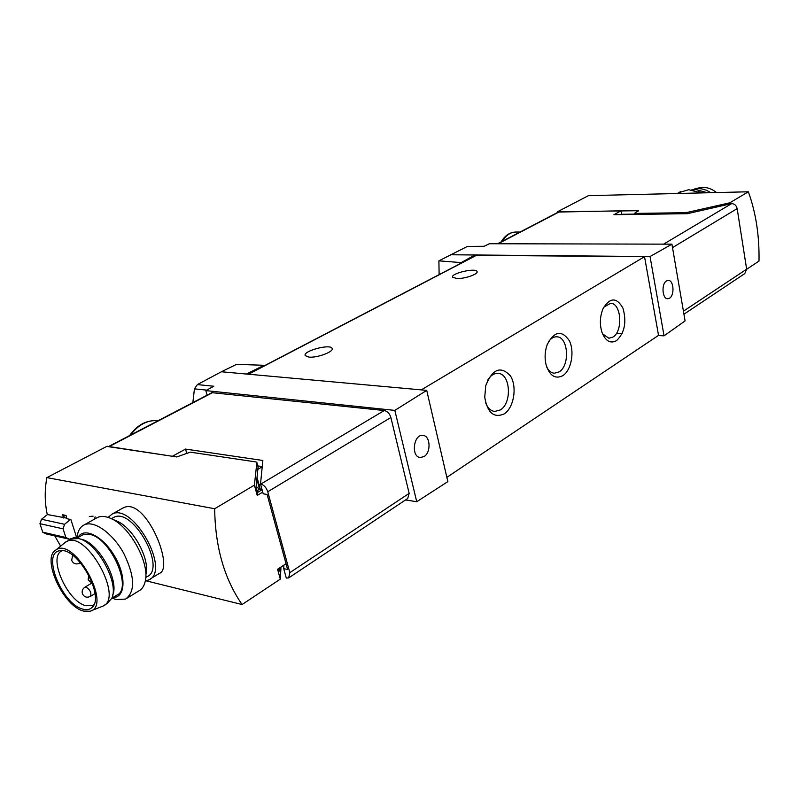 <?xml version="1.0" encoding="UTF-8"?>
<svg xmlns="http://www.w3.org/2000/svg" width="799" height="799" viewBox="0 0 799 799"><rect width="100%" height="100%" fill="white"/><g stroke="black" fill="none" stroke-linecap="round" stroke-linejoin="round"><path stroke-width="1.2" d="M462.062 262.671L438.901 260.844L439.12 274.626M438.901 260.844L467.445 246.402L483.765 246.462L489.348 243.735L671.919 244.164L685.093 320.918L664.049 335.83L650.036 256.549L671.919 244.164M484.114 246.292L467.445 246.402M221.413 371.765L246.412 374.032L264.06 365.283L236.534 364.364L221.413 371.765L197.363 384.589L194.437 388.853L192.859 402.586M108.324 446.651L172.384 456.279L185.528 449.088L186.616 452.883M185.528 449.088L262.851 460.484L260.514 484.024L263.201 493.802L267.106 494.461L287.61 569.497L283.715 568.658L283.905 565.093M259.086 484.903L260.804 484.064C263.99 484.983 266.307 487.55 267.755 491.775L289.827 572.643L288.649 577.937L286.302 578.067L283.715 568.658M211.885 392.669L384.269 410.526C387.425 411.245 389.632 413.562 390.881 417.497L409.158 493.373L407.72 498.486L289.058 577.667M207.101 395.165L205.812 390.611L394.836 410.396L426.716 390.371L447.849 481.627L416.728 501.722L394.836 410.396M405.532 499.944L416.728 501.722M205.812 390.611L213.842 386.247L197.363 384.589M246.412 374.032L426.716 390.371M450.246 254.761L650.036 256.549M461.952 262.162L474.996 254.981L475.175 255.83M558.421 212.045L621.033 210.806L613.942 214.691L687.34 213.693L731.704 203.585C734.581 203.845 736.398 205.523 737.167 208.619L746.646 269.193L744.778 273.598L683.944 314.197M658.276 335.54L664.049 335.83M476.114 255.34L644.533 256.689L658.536 335.36L446.861 477.353M622.201 333.533L616.508 333.243M309.013 357.113L305.228 355.645C302.382 351.091 330.466 343.55 332.104 348.404C334.352 351.57 317.383 358.002 309.013 357.113M456.958 278.541L452.634 277.253C450.266 273.498 475.765 267.515 477.033 271.52C478.771 273.997 464.828 278.901 456.958 278.541M644.533 256.689L421.293 389.882M504.179 413.902C513.987 407.75 517.392 386.526 510.351 375.78C500.693 365.602 492.494 368.888 485.752 385.637L484.743 397.223C487.43 412.793 493.902 418.356 504.179 413.902M562.836 375.66C571.355 370.297 574.811 351.53 569.317 340.674C561.717 329.807 554.356 331.106 547.215 344.589C544.928 351.031 544.499 357.602 545.947 364.284C549.472 375.68 555.095 379.475 562.836 375.66M616.528 340.654C624.728 332.724 626.855 321.857 622.9 308.034C616.568 297.078 609.947 297.298 603.025 308.704C599.919 316.434 599.55 324.274 601.927 332.234C605.482 341.103 610.346 343.9 616.528 340.654M602.496 333.762L608.868 338.247L612.903 337.088C623.3 331.265 621.332 302.871 610.506 303.32L603.734 307.235M546.756 367.101C548.723 370.876 551.25 372.913 554.346 373.233L559.09 371.905C570.256 365.612 568.329 336.579 556.693 336.798C553.587 336.709 550.821 338.406 548.384 341.902M485.682 402.916C487.72 408.059 490.716 410.906 494.661 411.445L500.314 409.947C512.319 403.135 510.491 373.473 497.987 373.383C494.002 373.223 490.566 375.49 487.67 380.194M669.522 298.197C674.785 295.28 673.767 280.119 668.314 280.399L666.516 280.928C661.192 283.765 662.231 299.116 667.704 298.746L669.522 298.197M621.033 210.806L621.712 214.581M424.069 456.549C431.23 452.474 430.441 435.854 423.051 435.425C413.612 433.637 410.676 456.908 420.284 457.517L424.069 456.549M264.06 365.283L264.209 365.852M557.372 212.594L557.442 211.795L588.464 195.645L748.353 191.79C755.924 212.734 759.469 235.835 759 261.093L746.656 269.293M729.936 203.935L729.767 202.826L748.353 191.79M635.005 214.112L621.662 214.292M638.641 210.736L635.185 212.754L634.835 213.173L635.814 213.403L685.951 212.694L729.767 202.826M557.442 211.795L638.631 210.696M687.08 193.268L678.86 193.468M701.182 192.929L688.698 189.713L678.731 192.669M716.533 192.559C712.199 189.043 707.564 187.316 702.641 187.375L698.696 187.955M710.85 192.689L706.376 190.232L701.682 188.854L697.926 188.574L691.804 189.852M707.574 192.769L696.119 189.603L692.823 189.992M703.04 192.879L698.566 191.66M112.479 518.092L113.798 517.352C132.784 506.676 167.321 569.048 146.766 576.828L145.748 577.447M93.113 516.164L89.328 516.534M262.731 492.104L257.228 495.41L254.402 485.143L256.859 462.551L256.05 461.952L190.312 452.154L176.759 456.948L107.126 446.242L46.861 477.612L214.671 508.743C215.181 546.916 224.319 578.846 242.077 604.523L146.057 580.823M46.861 477.612C44.554 490.236 44.694 502.541 47.271 514.506L66.716 518.142M75.695 537.118L76.554 537.308L70.881 519.57L66.856 518.701L66.077 515.475L62.642 514.746L63.421 517.972M70.921 538.716L71.421 538.826M54.771 535.889L60.624 546.126M159.071 573.532C175.351 568.888 145.288 495.31 122.956 508.044M262.242 466.586L257.807 465.917M260.374 489.597L257.068 477.542M279.38 568.069L279.191 571.165L278.501 568.648M259.705 489.487L256.888 479.23M258.077 467.006L256.06 487.12L257.528 492.474L262.082 489.737M254.402 485.143L214.671 508.743M286.022 563.704L277.573 569.248L280.299 579.135L242.077 604.523M257.048 490.726L259.256 489.407L262.012 489.477M259.256 489.407L257.318 487.26L256.269 487.889M280.299 579.135L280.988 567.01M76.384 536.888L69.353 539.235L46.292 533.942L42.727 532.184L65.868 537.477L63.081 528.838L39.95 523.695L42.727 532.184M69.353 539.235L65.868 537.477M63.081 528.838L64.549 524.294L41.498 519.25L39.95 523.695M47.441 514.546L41.498 519.25M64.549 524.294L70.482 519.48M66.087 515.535L63.55 514.995L64.399 517.652M72.3 538.246L72.859 538.376M257.228 495.41L257.528 492.474M108.125 517.402L112.1 514.107C133.123 502.291 171.366 571.385 148.614 579.994L145.308 580.933M111.021 518.561L116.115 520.778C132.474 526.621 150.382 558.97 145.887 574.491M96.02 518.291L97.608 517.402C100.994 515.914 105.059 516.124 109.803 518.022C129.148 524.903 150.482 563.435 145.128 581.762C144.01 586.376 141.803 589.502 138.507 591.13L127.361 598.002M77.014 538.097L77.813 533.283C79.001 529.098 81.188 526.271 84.374 524.803C94.242 520.129 112.699 533.263 123.705 553.278C134.871 576.259 135.5 591.53 125.603 599.08L116.245 599.56L113.708 598.721M77.903 537.587C83.615 526.481 102.971 535.979 114.666 556.254C126.612 576.389 125.413 597.942 112.939 597.472M111.83 598.151L116.464 595.325C133.403 589.482 110.632 537.497 89.548 534.351L82.856 534.801L81.568 535.52M93.902 604.663L92.614 605.462L86.002 605.722C67.216 601.737 47.261 555.994 62.212 550.771L62.342 550.721M83.026 609.168C61.583 604.503 40.829 551.17 60.554 550.711C77.733 547.445 105.138 596.793 92.075 607.41C89.828 609.607 86.811 610.196 83.026 609.168M83.645 611.085C63.371 606.681 41.029 557.842 55.89 549.982C74.027 536.199 112.889 606.181 89.957 611.245L83.645 611.085M64.25 543.17L66.836 541.372C86.472 530.326 124.205 598.321 102.831 606.161L91.226 610.746M69.803 539.705L71.161 538.935L78.572 538.586C96.709 541.852 119.6 583.11 111.75 598.331L107.066 603.575L104.319 605.252M78.572 538.586L81.328 539.285C98.127 542.331 119.45 580.104 112.749 594.915M129.588 435.565C137.318 424.758 146.826 419.805 158.112 420.703C147.465 419.825 138.327 424.589 130.696 434.986M501.083 241.937C504.928 235.555 509.782 232.259 515.645 232.04C510.431 232.199 505.977 235.286 502.281 241.308M260.804 484.064L384.269 410.526M109.173 446.561L212.924 392.459M559.46 211.765L498.107 243.755M731.704 203.585L663.609 244.144M476.753 255.171L248.519 374.222M737.167 208.619L672.518 247.62M746.646 269.193L683.425 311.191M194.437 388.853L206.691 390.132M267.755 491.775L390.881 417.497M289.827 572.643L409.158 493.373M635.994 214.392L635.814 213.403M686.121 213.713L685.951 212.694M638.081 211.146L637.982 210.546M687.859 213.573L687.679 212.474M258.157 467.285L256.859 462.551M257.937 469.313L262.222 466.806M72.609 555.265L71.68 560.419C73.338 563.754 75.965 564.693 79.56 563.245L80.25 562.496M91.505 583.27L85.024 587.125C82.567 588.763 81.698 590.96 82.417 593.717C84.085 597.053 86.711 597.962 90.277 596.463C91.775 593.208 90.387 590.071 86.122 587.075L84.814 587.255M515.645 232.04L520.109 232.02M108.654 446.481L212.055 392.579M558.601 211.955L497.587 243.755M476.224 255.28L248.209 374.192M635.055 214.402L634.835 213.173M680.478 191.69L677.242 193.508M699.465 187.765L694.551 188.993M111.371 518.711L113.798 517.352M258.117 467.065L256.859 462.471M95.141 516.863L94.292 519.26M150.212 579.015L159.091 573.572M112.1 514.107L122.936 508.014M84.374 524.803L97.608 517.402M111.98 598.061L114.277 598.93M77.084 538.057L77.813 533.283M92.614 605.462L93.843 604.703M93.413 605.622L92.075 607.41M55.89 549.982L65.688 541.992M66.836 541.372L71.161 538.935M76.754 538.236L82.856 534.801M80.449 562.736L79.76 563.135M88.799 575.15L88.14 579.964L92.474 583.49M94.981 593.637L90.487 596.344"/></g></svg>
